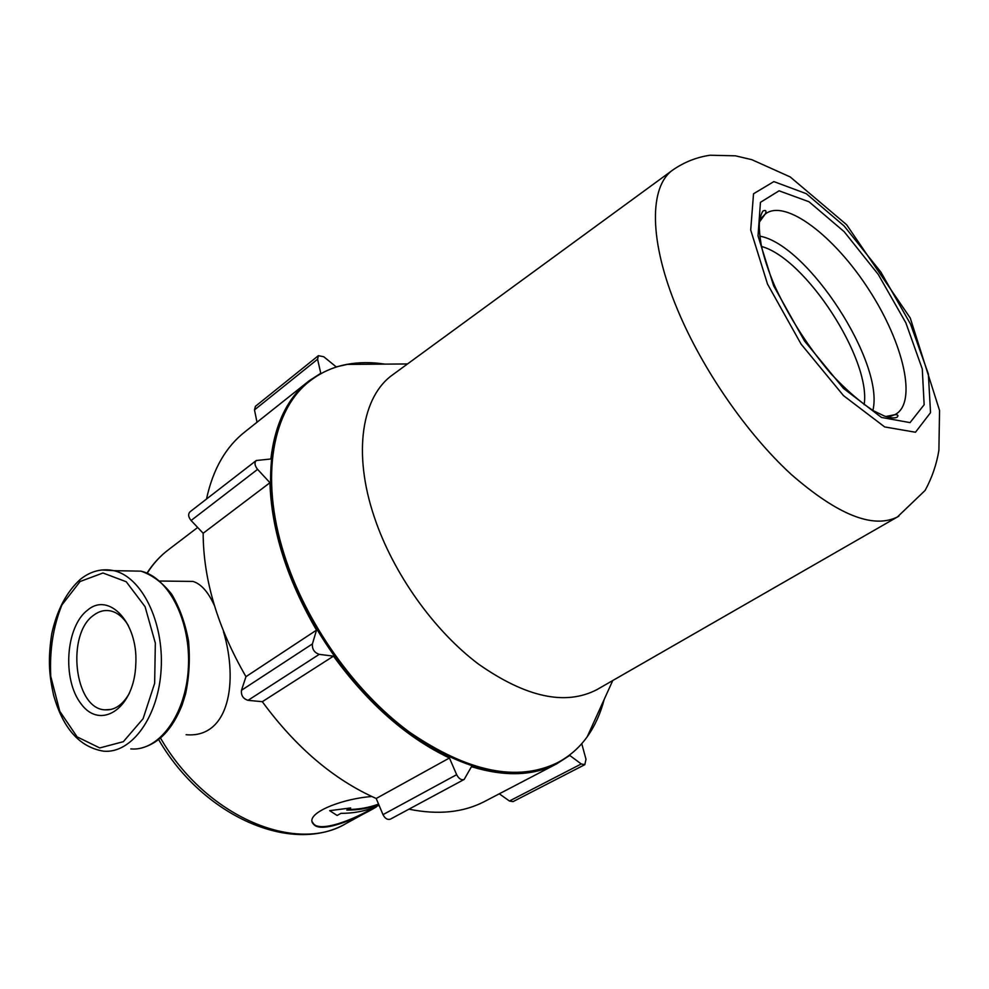 <?xml version="1.0" encoding="UTF-8"?>
<svg xmlns="http://www.w3.org/2000/svg" width="989" height="989" viewBox="0 0 989 989"><rect width="100%" height="100%" fill="white"/><g stroke="black" fill="none" stroke-linecap="round" stroke-linejoin="round"><path stroke-width="1.48" d="M186.117 734.716C229.102 738.511 238.46 681.99 223.489 631.637M214.465 605.701C208.32 592.077 201.187 583.992 193.065 581.433L183.039 581.309M371.765 796.491C339.536 799.038 303.499 814.306 313.55 824.196C320.226 833.245 353.493 820.623 376.376 806.888M378.787 804.638C368.996 808.31 358.339 810.127 346.818 810.09L350.687 807.939L329.683 810.671L337.138 815.468L340.958 813.341C354.853 813.341 367.463 810.696 378.787 805.392L379.047 805.244M329.683 810.671L350.687 807.939M378.552 804.082C369.132 807.617 358.908 809.422 347.868 809.509M374.435 807.271C351.651 820.845 319.904 832.367 313.365 823.614L312.351 821.97M581.792 743.852L586.007 759.292L584.808 764.67L513.031 801.634L509.446 801.016L499.284 793.808M485.203 801.152L484.412 801.572C463.186 812.55 438.028 815.097 408.939 809.175M584.808 764.67L581.26 763.965L569.751 755.435L556.584 763.891C533.269 775.945 504.897 776.884 471.456 766.698L464.162 779.456L390.42 819.139C387.527 820.091 385.055 818.583 382.99 814.639L376.203 798.482C333.874 779.703 295.921 747.437 262.308 701.696L248.041 700.336C243.121 698.766 240.933 695.415 241.477 690.285L245.964 676.661C217.605 627.471 203.338 579.665 203.153 533.256L191.087 520.498C188.269 516.975 187.91 514.082 189.999 511.82L256.275 460.503L270.85 458.995C275.115 423.292 287.898 397.219 309.186 380.777L320.77 373.273L317.58 359.242L318.396 355.669L323.786 356.769L336.223 366.894L349.228 363.964M206.503 499.037C212.981 469.046 225.949 446.534 245.42 431.464L307.542 382.075M257.016 422.241L254.482 409.903L255.409 406.343L318.396 355.669M87.786 609.978C65.62 626.297 61.911 679.789 81.246 704.057C100.062 729.734 132.341 709.842 135.555 668.366L135.852 663.038C137.817 622.279 108.938 591.879 87.786 609.978M128.409 625.654C123.353 617.321 117.308 612.389 110.274 610.868C104.537 609.793 99.073 611.19 93.881 615.071C66.028 633.64 74.15 708.359 104.649 709.83C114.403 710.596 122.661 705.07 129.398 693.252M464.162 779.456C461.307 780.358 458.809 778.763 456.658 774.671L449.439 758.007L376.203 798.482M449.439 758.007C406.887 737.745 368.229 703.797 333.478 656.152L262.308 701.696M333.478 656.152L319.237 654.359C314.292 652.629 312.017 649.143 312.425 643.913L316.517 630.129L245.964 676.661M316.517 630.129C286.897 579.097 271.382 529.968 269.948 482.719L203.153 533.256M269.948 482.719L257.585 469.367C254.68 465.683 254.235 462.728 256.275 460.503M601.942 704.353L588.517 733.9M557.116 762.878L556.35 763.285C516.196 782.769 466.919 772.619 408.519 732.837C353.605 692.56 304.451 623.107 283.126 555.002C258.413 477.39 271.851 409.631 309.297 381.519M350.366 364.385L378.985 364.162M672.767 170.034L393.177 374.423C362.036 395.897 352.294 452.43 374.448 517.507C393.202 573.459 433.961 630.673 478.577 664.163C526.024 697.369 565.424 705.886 596.775 689.716L598.221 688.888M384.845 364.125C371.53 362.048 358.834 362.147 346.756 364.409C333.342 366.956 321.277 372.321 310.583 380.493C272.902 408.457 259.316 476.377 284.14 554.285C305.49 622.415 354.668 691.904 409.594 732.219C468.007 772.038 517.284 782.2 557.413 762.729C569.355 756.474 579.282 747.82 587.219 736.768C594.871 726 600.533 713.564 604.18 699.433M160.527 738.103C205.675 816.691 295.773 853.964 345.866 823.627L346.595 823.219M197.676 527.458L168.822 549.451C160.403 555.744 153.208 563.631 147.262 573.15M130.783 748.92C158.796 751.553 185.858 714.936 188.343 668.131C191.174 621.389 168.711 577.131 140.895 571.148L126.196 570.876M139.634 748.45C158.141 744.358 172.309 729.82 182.174 704.848L185.512 694.191C189.159 677.304 190.172 659.626 188.553 641.132C185.302 623.33 179.677 607.691 171.69 594.241C162.592 582.669 152.318 574.968 140.895 571.148L113.822 570.665C102.052 568.23 91.025 571.012 80.752 578.985C66.671 591.595 57.003 609.879 51.725 633.85C47.633 661.134 49.413 675.821 53.567 695.082C63.012 728.534 79.676 747.227 103.561 751.17C131.525 753.89 158.611 716.728 161.145 669.17C164.013 621.685 141.6 576.723 113.822 570.665L101.879 569.961M80.097 581.507L61.874 604.996C53.159 626.717 49.462 650.527 50.76 676.402L59.785 711.301L77.13 736.879L99.741 747.944L123.353 741.688L143.096 718.694L154.643 683.337L155.335 643.097L145.074 606.677L126.233 581.742L102.992 572.99L80.097 581.507M581.26 763.965L509.446 801.016M456.658 774.671L382.99 814.639M319.237 654.359L248.041 700.336M312.425 643.913L241.477 690.285M257.585 469.367L191.087 520.498M317.58 359.242L254.482 409.903M864.151 404.674C871.297 359.551 805.652 258.339 761.542 246.484M872.879 410.435C884.673 363.05 807.902 244.666 759.812 236.148M885.835 416.517L894.847 414.688C917.755 403.413 903.711 343.195 868.985 289.839C834.642 236.247 785.278 198.27 765.263 214.02L759.49 221.969M773.621 285.759L804.502 340.945L843.53 388.442L881.471 417.445L910.041 422.624L924.146 404.736L922.28 368.996L905.862 322.847L878.269 274.435L844.136 231.649L809.014 201.768L779.072 190.803L760.442 202.337L758.031 235.938L773.621 285.759M767.513 284.053L801.053 344.048L843.506 395.637L884.661 426.927L915.48 432.242L930.538 412.636L928.35 373.904L910.572 324.169L880.865 272.074L844.161 226.011L806.307 193.683L773.868 181.593L753.531 193.782L750.7 230.004L767.513 284.053M596.775 689.716L897.382 516.987L925.098 490.445C931.972 477.835 936.571 464.459 938.895 450.341L939.55 410.472L910.263 318.025L846.584 224.701L790.199 176.932L751.813 159.674L735.408 155.817L710.09 155.236C696.8 157.164 684.487 162.011 673.163 169.749C649.044 185.92 648.561 240.896 677.712 310.113C702.511 369.54 747.041 433.862 791.113 474.312C837.596 514.836 873.015 529.053 897.382 516.987L898.865 516.11M193.065 581.433L159.995 581.025M158.66 739.624C203.116 816.531 291.866 855.015 345.866 823.627L375.894 807.148M168.822 549.451C160.305 555.83 153.035 563.705 147.015 573.051M111.04 709.447L104.649 709.83M556.584 763.891L484.412 801.572M888.085 417.173L894.847 414.688C898.012 414.651 898.754 415.491 897.072 417.21C894.415 418.434 890.187 418.038 884.376 416.023L873.336 410.707C859.849 401.855 845.682 389.493 830.847 373.619C808.137 346.904 789.482 317.79 774.857 286.278C768.391 271.159 763.829 257.264 761.159 244.604C758.229 225.875 759.515 222.006 759.886 219.076C761.443 213.303 762.717 210.521 763.743 210.731C766.055 209.989 766.562 211.09 765.263 214.02L759.787 219.657M407.48 363.952L346.756 364.409M612.772 680.519L587.219 736.768M556.35 763.285L557.413 762.729"/></g></svg>
